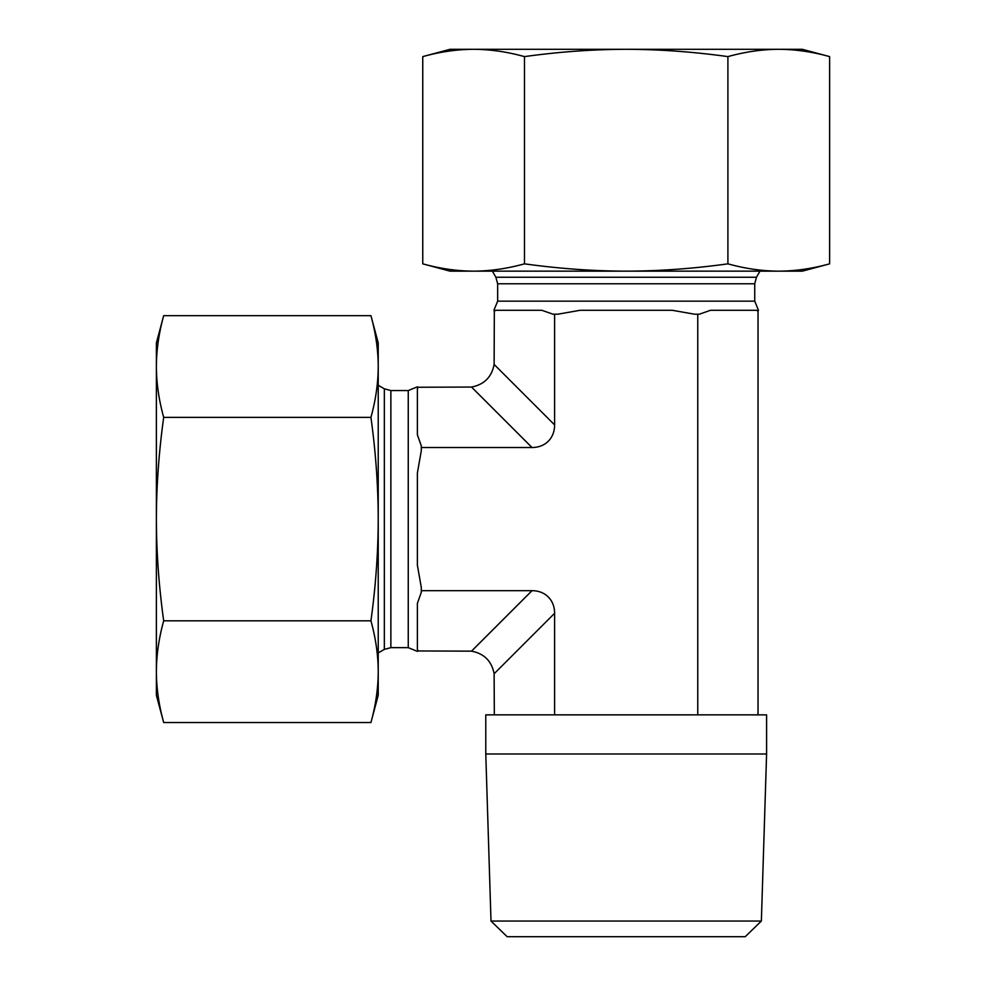 <?xml version="1.0" encoding="UTF-8"?>
<svg xmlns="http://www.w3.org/2000/svg" width="986" height="986" viewBox="0 0 986 986"><rect width="100%" height="100%" fill="white"/><g stroke="black" fill="none" stroke-linecap="round" stroke-linejoin="round"><path stroke-width="1.48" d="M626.184 49.3L802.357 49.3L829.62 56.609C812.291 51.802 795.332 49.374 778.755 49.3C762.178 49.374 745.231 51.802 727.902 56.609C693.244 51.802 659.338 49.374 626.184 49.3C593.03 49.374 559.124 51.802 524.466 56.609C507.149 51.802 490.19 49.374 473.613 49.3L626.184 49.3M422.76 56.609L450.01 49.3L473.613 49.3C457.036 49.374 440.089 51.802 422.76 56.609L422.76 263.841C440.089 268.648 457.036 271.076 473.613 271.15L450.01 271.15L422.76 263.841M473.613 271.15C490.19 271.076 507.149 268.648 524.466 263.841C559.124 268.648 593.03 271.076 626.184 271.15L473.613 271.15M626.184 271.15C659.338 271.076 693.244 268.648 727.902 263.841C745.231 268.648 762.178 271.076 778.755 271.15L626.184 271.15M829.62 263.841L802.357 271.15L778.755 271.15C795.332 271.076 812.291 268.648 829.62 263.841L829.62 56.609M727.902 263.841L727.902 56.609M524.466 263.841L524.466 56.609M491.003 921.047L507.149 936.7L745.219 936.7L761.365 921.047L491.003 921.047L485.778 753.994L766.59 753.994L761.365 921.047M485.778 753.994L485.778 714.875L551.778 714.85L766.59 714.875L766.59 753.994M700.602 714.85L758.037 714.85L758.037 311.243L756.607 310.294L710.499 310.294L699.345 314.214L694.588 314.214L672.292 310.294L580.076 310.294L557.78 314.214L553.023 314.214L541.881 310.294L495.761 310.294L494.331 311.243L493.912 310.294L497.647 301.161L754.734 301.161L758.456 310.294L758.037 311.243M697.768 714.85L697.768 314.214M758.037 714.85L701.428 714.85M550.94 714.85L486.554 714.85L550.94 714.85M421.305 587.496L421.305 592.266L417.386 603.407L417.386 649.527L418.323 650.957L417.386 651.376L408.253 647.642L408.253 390.555L417.386 386.832L418.323 387.251L417.386 388.681L417.386 434.789L421.305 445.931L421.305 450.701L417.386 472.984L417.386 565.212L421.305 587.496M418.323 650.957L471.518 651.154C484.163 653.595 491.694 661.125 494.122 673.758L554.613 613.28A33.697 26.104 -45 0 0 532.009 590.676L471.518 651.154M421.305 590.676L532.009 590.676M560.282 714.875L692.086 714.875M421.305 447.521L532.009 447.521A33.697 26.104 45 0 0 554.613 424.917L554.613 314.214M554.613 613.28L554.613 714.85M554.613 424.917L494.122 364.438L494.331 311.243M494.331 714.85L494.122 673.758M690.434 714.85L561.934 714.85M494.122 364.438C491.694 377.071 484.163 384.614 471.518 387.042L532.009 447.521M418.323 387.251L471.518 387.042M156.38 366.533L156.38 342.931L163.688 315.668C158.894 332.997 156.454 349.956 156.38 366.533C156.454 383.11 158.894 400.057 163.688 417.386C158.894 452.044 156.454 485.95 156.38 519.104L156.38 366.533M163.688 722.528L156.38 695.278L156.38 519.104C156.454 552.259 158.894 586.165 163.688 620.81C158.894 638.139 156.454 655.098 156.38 671.676C156.454 688.253 158.894 705.2 163.688 722.528L370.933 722.528C375.728 705.2 378.156 688.253 378.23 671.676L378.23 695.278L370.933 722.528M370.933 620.81C375.728 586.165 378.156 552.259 378.23 519.104L378.23 671.676C378.156 655.098 375.728 638.139 370.933 620.81L163.688 620.81M378.23 519.104C378.156 485.95 375.728 452.044 370.933 417.386C375.728 400.057 378.156 383.11 378.23 366.533L378.23 519.104M370.933 315.668L378.23 342.931L378.23 366.533C378.156 349.956 375.728 332.997 370.933 315.668L163.688 315.668M370.933 417.386L163.688 417.386M390.863 647.642L384.343 649.392L384.343 388.804L390.863 390.555L390.863 647.642L408.253 647.642M497.647 283.783L495.896 277.251L756.472 277.251L754.734 283.783L497.647 283.783L497.647 301.161M766.59 714.875L765.826 714.85M485.778 714.875L486.554 714.85M390.863 390.555L408.253 390.555M384.343 388.804L378.23 385.279M384.343 649.392L378.23 652.917M754.734 283.783L754.734 301.161M756.472 277.251L759.996 271.15M495.896 277.251L492.371 271.15"/></g></svg>
